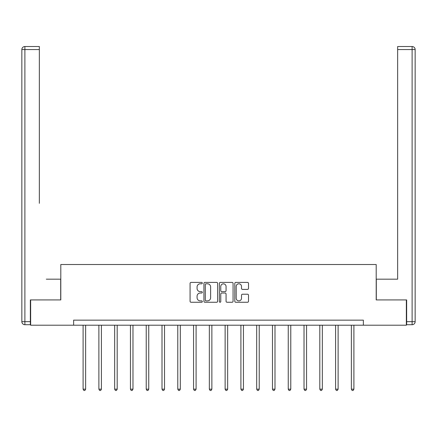 <?xml version="1.0" encoding="UTF-8"?>
<svg xmlns="http://www.w3.org/2000/svg" width="437" height="437" viewBox="0 0 437 437"><rect width="100%" height="100%" fill="white"/><g stroke="black" fill="none" stroke-linecap="round" stroke-linejoin="round"><path stroke-width="0.66" d="M202.315 283.1A0.694 0.694 0 0 0 201.621 282.406L191.073 282.406A0.994 0.994 0 0 0 190.079 283.4L190.079 301.273A0.994 0.994 0 0 0 191.073 302.262L201.621 302.262A0.694 0.694 0 0 0 202.315 301.568A0.694 0.694 0 0 0 201.621 300.874L200.255 300.874A3.179 3.179 0 0 1 197.076 297.695L197.076 296.21A3.179 3.179 0 0 1 200.255 293.03L201.621 293.03A0.694 0.694 0 0 0 202.315 292.337A0.694 0.694 0 0 0 201.621 291.637L200.255 291.637A3.179 3.179 0 0 1 197.076 288.464L197.076 286.972A3.179 3.179 0 0 1 200.255 283.793L201.621 283.793A0.694 0.694 0 0 0 202.315 283.1M247.517 289.403A0.994 0.994 0 0 0 248.511 288.415L248.511 283.4A0.994 0.994 0 0 0 247.517 282.406L235.8 282.406A0.994 0.994 0 0 0 234.811 283.4L234.811 301.273A0.994 0.994 0 0 0 235.8 302.262L247.517 302.262A0.994 0.994 0 0 0 248.511 301.273L248.511 295.215A0.994 0.994 0 0 0 247.517 294.221L242.502 294.221A0.994 0.994 0 0 0 241.514 295.215L241.514 298.22A2.655 2.655 0 0 1 238.853 300.874A2.655 2.655 0 0 1 236.198 298.22L236.198 286.454A2.655 2.655 0 0 1 238.853 283.793A2.655 2.655 0 0 1 241.514 286.454L241.514 288.415A0.994 0.994 0 0 0 242.502 289.403L247.517 289.403M39.352 46.524L24.887 46.524L39.352 46.524L32.879 46.524L39.352 46.524L39.352 49.556L24.887 49.556L24.887 321.67L30.35 321.67L30.35 299.924L60.798 299.924L60.798 264.516L376.202 264.516L376.202 299.924L406.35 299.924L406.35 325.21L363.36 325.21L363.36 320.152L73.64 320.152L73.64 325.21L363.36 325.21M30.65 299.924L30.65 325.21L73.64 325.21M217.631 283.4A0.994 0.994 0 0 0 216.637 282.406L204.92 282.406A0.994 0.994 0 0 0 203.932 283.4L203.932 301.273A0.994 0.994 0 0 0 204.92 302.262L216.637 302.262A0.994 0.994 0 0 0 217.631 301.273L217.631 283.4M220.363 282.406L232.08 282.406A0.994 0.994 0 0 1 233.068 283.4L233.068 301.273A0.994 0.994 0 0 1 232.08 302.262L227.065 302.262A0.994 0.994 0 0 1 226.071 301.273L226.071 294.025A0.994 0.994 0 0 0 225.077 293.03L221.75 293.03A0.994 0.994 0 0 0 220.761 294.025L220.761 301.568A0.694 0.694 0 0 1 220.062 302.262A0.694 0.694 0 0 1 219.369 301.568L219.369 283.4A0.994 0.994 0 0 1 220.363 282.406M206.013 283.793A0.694 0.694 0 0 0 205.319 284.492L205.319 300.181A0.694 0.694 0 0 0 206.013 300.874L207.455 300.874A3.179 3.179 0 0 0 210.629 297.695L210.629 286.972A3.179 3.179 0 0 0 207.455 283.793L206.013 283.793M226.071 286.503A2.655 2.655 0 0 0 223.416 283.848A2.655 2.655 0 0 0 220.761 286.503L220.761 290.649A0.994 0.994 0 0 0 221.75 291.637L225.077 291.637A0.994 0.994 0 0 0 226.071 290.649L226.071 286.503M83.101 325.21L83.101 389.165L85.63 389.165L85.63 325.21M85.63 389.165L84.871 390.476L83.86 390.476L83.101 389.165M60.694 299.924L60.694 279.183L46.327 279.183M39.352 49.556L39.352 203.314M21.85 321.67L24.887 321.67L24.887 324.707L30.35 324.707L24.887 324.707A3.037 3.037 0 0 1 21.85 321.67L21.85 49.556A3.037 3.037 0 0 1 24.887 46.524A3.037 3.037 0 0 0 21.85 49.556A3.037 3.037 0 0 1 24.887 46.524A3.037 3.037 0 0 0 21.85 49.556L24.887 49.556L24.887 46.524M30.35 321.67L30.35 324.707M390.673 279.183L397.648 279.183L397.648 46.524L412.113 46.524L404.121 46.524M376.306 299.924L376.306 279.183L397.648 279.183L397.648 203.314M406.65 321.67L415.15 321.67L415.15 49.556L415.15 321.67A3.037 3.037 0 0 1 412.113 324.707L406.65 324.707L406.65 299.924L406.35 299.924M412.113 46.524A3.037 3.037 0 0 1 415.15 49.556A3.037 3.037 0 0 0 412.113 46.524L412.113 49.556L397.648 49.556M98.882 325.21L98.882 389.165L101.411 389.165L101.411 325.21M101.411 389.165L100.652 390.476L99.641 390.476L98.882 389.165M114.663 325.21L114.663 389.165L117.192 389.165L117.192 325.21M117.192 389.165L116.433 390.476L115.423 390.476L114.663 389.165M130.445 325.21L130.445 389.165L132.974 389.165L132.974 325.21M132.974 389.165L132.214 390.476L131.204 390.476L130.445 389.165M146.226 325.21L146.226 389.165L148.749 389.165L148.749 325.21M148.749 389.165L147.996 390.476L146.979 390.476L146.226 389.165M162.001 325.21L162.001 389.165L164.53 389.165L164.53 325.21M164.53 389.165L163.771 390.476L162.761 390.476L162.001 389.165M177.783 325.21L177.783 389.165L180.312 389.165L180.312 325.21M180.312 389.165L179.552 390.476L178.542 390.476L177.783 389.165M193.564 325.21L193.564 389.165L196.093 389.165L196.093 325.21M196.093 389.165L195.334 390.476L194.323 390.476L193.564 389.165M209.345 325.21L209.345 389.165L211.874 389.165L211.874 325.21M211.874 389.165L211.115 390.476L210.104 390.476L209.345 389.165M225.126 325.21L225.126 389.165L227.655 389.165L227.655 325.21M227.655 389.165L226.896 390.476L225.885 390.476L225.126 389.165M240.907 325.21L240.907 389.165L243.436 389.165L243.436 325.21M243.436 389.165L242.677 390.476L241.666 390.476L240.907 389.165M256.688 325.21L256.688 389.165L259.217 389.165L259.217 325.21M259.217 389.165L258.458 390.476L257.448 390.476L256.688 389.165M272.47 325.21L272.47 389.165L274.999 389.165L274.999 325.21M274.999 389.165L274.239 390.476L273.229 390.476L272.47 389.165M288.251 325.21L288.251 389.165L290.774 389.165L290.774 325.21M290.774 389.165L290.021 390.476L289.004 390.476L288.251 389.165M304.026 325.21L304.026 389.165L306.556 389.165L306.556 325.21M306.556 389.165L305.796 390.476L304.786 390.476L304.026 389.165M319.808 325.21L319.808 389.165L322.337 389.165L322.337 325.21M322.337 389.165L321.577 390.476L320.567 390.476L319.808 389.165M335.589 325.21L335.589 389.165L338.118 389.165L338.118 325.21M338.118 389.165L337.359 390.476L336.348 390.476L335.589 389.165M351.37 325.21L351.37 389.165L353.899 389.165L353.899 325.21M353.899 389.165L353.14 390.476L352.129 390.476L351.37 389.165M412.113 324.707L412.113 49.556L415.15 49.556"/></g></svg>
